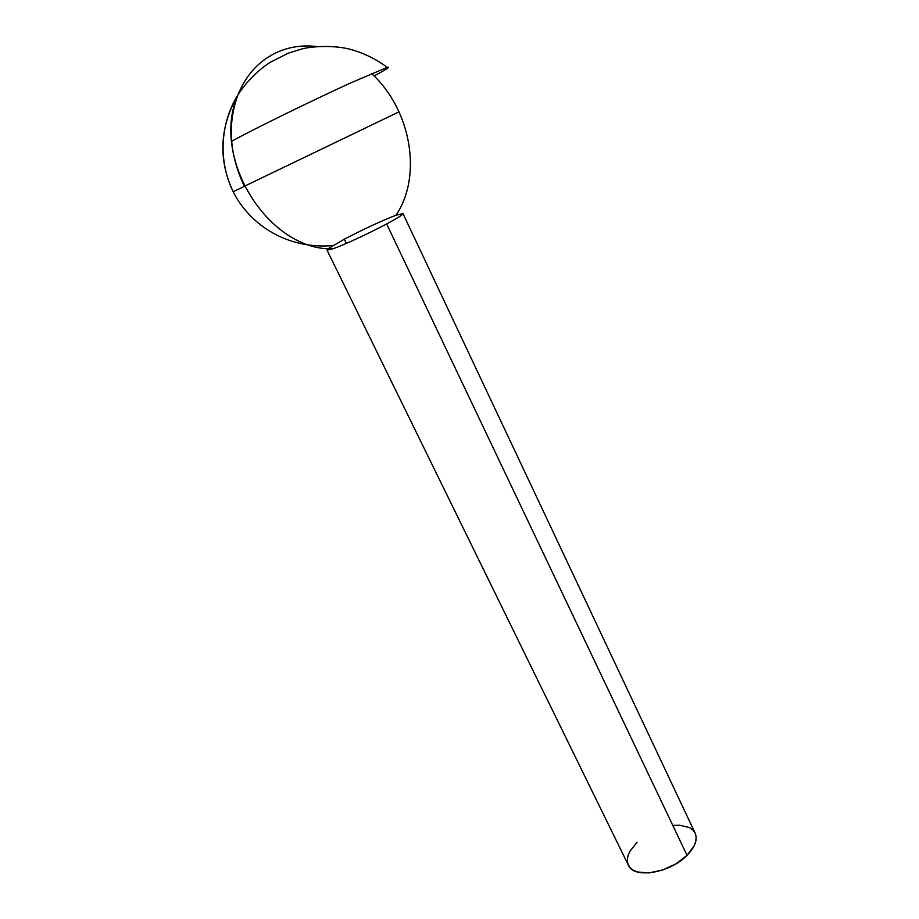 <?xml version="1.0" encoding="UTF-8"?>
<svg xmlns="http://www.w3.org/2000/svg" width="919" height="919" viewBox="0 0 919 919"><rect width="100%" height="100%" fill="white"/><g stroke="black" fill="none" stroke-linecap="round" stroke-linejoin="round"><path stroke-width="1.38" d="M371.632 73.577C411.069 109.74 422.372 175.311 396.468 214.518L395.629 215.391C380.903 221.111 363.798 229.049 344.292 239.204L346.337 243.397L344.292 239.204C364.085 228.911 381.316 220.916 396.009 215.253L402.959 213.564C403.05 214.587 397.617 218.056 386.646 223.949L687.033 855.348C695.12 846.962 697.82 839.564 695.132 833.119L402.959 213.564M344.292 239.204L328.37 248.567L344.292 239.204M637.074 842.252L629.837 851.385L627.918 855.934L627.275 860.241L627.941 864.147L629.906 867.502L633.111 870.155L637.464 871.993L648.883 872.924L662.415 870.086L675.856 863.894L687.033 855.348L386.646 223.949C369.771 233.012 343.58 245.12 332.942 248.796C269.704 251.232 209.831 158.78 237.929 94.829C246.384 74.209 259.882 59.838 278.4 51.705C290.599 46.593 303.477 44.882 317.044 46.57M332.942 248.796L327.026 250.106L628.401 865.239C633.685 879.012 669.905 873.245 687.033 855.348L694.144 845.859L695.809 841.241L696.142 836.945L695.143 833.142L692.857 829.983L689.411 827.548L679.601 825.216L673.627 825.377M332.954 245.557C293.264 249.026 258.021 230.922 238.159 200.48C218.469 169.785 217.746 127.396 237.929 94.829C232.392 109.12 230.29 124.605 231.611 141.296C252.093 129.935 311.897 100.585 350.92 82.825L387.198 67.374C390.885 66.444 386.508 69.304 374.09 75.955M244.397 186.362L233.173 191.715C217.987 159.355 219.572 127.052 237.929 94.829C227.292 124.26 229.44 154.771 244.397 186.362M244.362 186.281L399.041 111.831M395.629 215.391L396.468 214.518M387.198 67.374C376.411 59.287 364.441 53.359 351.288 49.592C334.792 44.916 312.046 46.203 301.869 48.96L288.221 53.187L269.899 62.481C257.251 70.912 246.591 81.699 237.929 94.829"/></g></svg>
